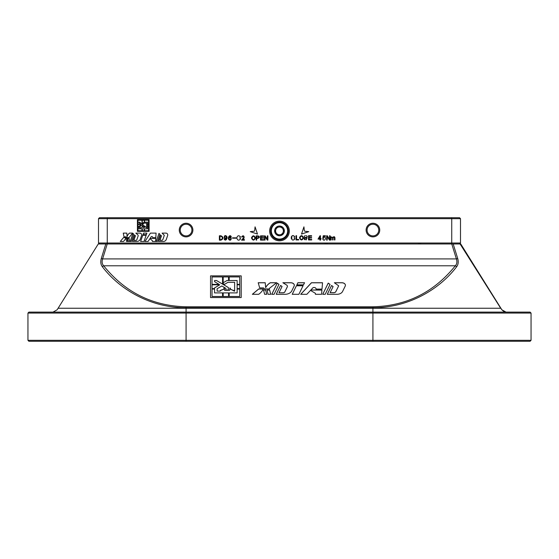 <?xml version="1.0" encoding="UTF-8"?>
<svg xmlns="http://www.w3.org/2000/svg" width="559" height="559" viewBox="0 0 559 559"><rect width="100%" height="100%" fill="white"/><g stroke="black" fill="none" stroke-linecap="round" stroke-linejoin="round"><path stroke-width="0.84" d="M284.356 230.895A4.863 4.863 0 0 0 277.061 226.681A4.863 4.863 0 0 0 277.061 235.108A4.863 4.863 0 0 0 284.356 230.895M279.493 222.237A8.658 8.658 0 0 1 286.991 235.227A8.658 8.658 0 0 1 271.995 235.227A8.658 8.658 0 0 1 279.493 222.237A8.658 8.658 0 0 1 286.991 235.227A8.658 8.658 0 0 1 271.995 235.227A8.658 8.658 0 0 1 279.493 222.237M283.672 230.895L283.923 230.259L281.149 226.723L276.677 227.366L275.063 231.531L277.781 235.073L282.26 234.431L283.923 230.259L282.609 228.582A3.892 3.892 0 0 1 283.147 232.202L283.923 230.259M277.781 235.073L279.926 234.766A3.892 3.892 0 0 1 276.495 233.396L277.781 235.073M275.063 231.531L276.3 233.145A3.892 3.892 0 0 1 275.811 229.602L275.063 231.531M276.677 227.366L275.894 229.386A3.892 3.892 0 0 1 282.477 228.414L281.149 226.723L276.677 227.366M282.26 234.431L283.036 232.481A3.892 3.892 0 0 1 280.143 234.738L282.26 234.431M156.171 241.467L157.435 241.467L159.916 234.333L158.98 233.382L156.171 241.467M129.646 241.467L128.311 241.467L127.759 238.344L129.087 238.344L129.646 241.467M142.762 235.269L140.609 241.467L144.005 241.467L146.158 235.269L142.762 235.269M125.985 236.855L124.014 236.855L123.26 233.117L126.844 233.117L127.061 236.639A8.217 8.217 0 0 1 129.422 233.117L132.665 233.117L129.01 237.61L126.467 237.61L125.985 236.855M120.269 241.467L123.504 241.467A9.237 9.237 0 0 0 125.838 237.631L123.49 237.631L120.269 241.467M144.935 241.467L148.079 241.467L149.938 238.644L152.439 240.733L152.439 241.467L155.591 241.467L155.772 238.386L150.105 238.386L151.216 236.695A1.02 1.02 0 0 1 152.754 237.701L155.814 237.701L156.08 233.117L150.42 233.117L144.935 241.467M301.525 234.067L308.75 231.664L305.102 231.272A0.776 0.776 0 0 1 304.327 230.49L303.935 226.842L301.525 234.067M309.078 239.455L311.691 239.455L311.691 239.958L308.519 239.958L308.519 235.695L311.594 235.695L311.594 236.198L309.078 236.198L309.078 237.505L311.594 237.505L311.594 238.001L309.078 238.001L309.078 239.455M323.682 236.254L325.436 236.254L325.436 235.751L323.256 235.751L322.829 237.987L323.34 238.05L323.298 238.861L322.732 238.91C324.451 243.004 327.525 235.926 323.451 237.428L323.682 236.254M331.124 236.778L330.648 236.778L330.648 239.951L331.187 239.951L331.187 238.302C331.473 237.044 331.92 236.897 332.535 237.875L332.535 239.951L333.066 239.951L333.066 238.106C333.499 236.967 333.947 236.918 334.415 237.952L334.415 239.951L334.946 239.951L334.946 237.771C334.617 236.569 333.961 236.401 332.982 237.261L331.124 237.219L331.124 236.778M224.152 239.028C225.536 242.061 228.247 237.834 226.535 236.136C223.516 233.697 223.516 240.58 226.43 237.98C226.262 239.622 225.675 239.958 224.683 238.986L224.152 239.028M232.509 237.827L232.509 238.211L236.073 238.211L236.073 237.827L232.509 237.827M242.299 239.636C245.639 238.686 243.752 233.473 241.649 237.016L242.201 237.079C243.193 235.919 243.668 236.094 243.633 237.603L241.551 240.153L244.444 240.153L244.444 239.636L242.299 239.636M179.271 230.063A6.813 6.813 0 0 1 189.487 224.166A6.813 6.813 0 0 1 189.487 235.968A6.813 6.813 0 0 1 179.271 230.063M366.11 230.063A6.813 6.813 0 0 1 376.326 224.166A6.813 6.813 0 0 1 376.326 235.968A6.813 6.813 0 0 1 366.11 230.063M269.662 230.993A9.831 9.831 0 0 1 284.405 222.482A9.831 9.831 0 0 1 284.405 239.504A9.831 9.831 0 0 1 269.662 230.993M107.663 243.983L107.258 243.011L98.503 243.011L98.503 218.681L107.258 218.681L107.258 243.011L451.742 243.011L451.742 218.681L107.258 218.681L107.663 217.71L459.526 217.71L460.497 218.681L460.497 243.011L451.742 243.011L451.337 243.983M240.559 236.974C238.847 235.087 237.582 235.395 236.764 237.896C237.589 240.601 238.882 240.894 240.643 238.763L240.056 238.616L239.993 237.114L240.559 236.974M231.3 236.771C229.91 233.739 227.206 237.966 228.911 239.657C231.929 242.103 231.929 235.22 229.022 237.82C229.19 236.171 229.77 235.835 230.762 236.813L231.3 236.771M219.38 235.779L219.38 240.153L220.959 240.153C223.684 238.686 223.684 237.233 220.959 235.779L219.38 235.779M329.544 235.751L329.544 239.189L327.246 235.751L326.645 235.751L326.645 240.132L327.204 240.132L327.204 236.695L329.51 240.132L330.096 240.132L330.096 235.751L329.544 235.751M320.027 235.751L320.461 235.751L320.461 238.588L321.055 238.588L321.055 239.084L320.461 239.084L320.461 240.132L319.923 240.132L319.923 239.084L318.029 239.084L320.027 235.751M255.065 226.842L254.673 230.49A0.776 0.776 0 0 1 253.898 231.272L250.25 231.664L257.475 234.067L255.065 226.842M264.526 235.849L265.099 235.849L267.335 239.189L267.335 235.849L267.88 235.849L267.88 240.104L267.3 240.104L265.064 236.757L265.064 240.104L264.526 240.104L264.526 235.849M256.707 238.372L256.707 240.104L256.141 240.104L256.141 235.849L257.734 235.849C259.844 236.674 259.844 237.512 257.734 238.372L256.707 238.372M263.68 239.601L263.68 240.104L260.508 240.104L260.508 235.849L263.582 235.849L263.582 236.352L261.067 236.352L261.067 237.652L263.582 237.652L263.582 238.148L261.067 238.148L261.067 239.601L263.68 239.601M251.452 237.91C252.801 235.15 254.156 235.15 255.519 237.91C254.17 240.824 252.815 240.824 251.452 237.91C252.808 240.824 254.163 240.824 255.519 237.91C254.156 235.143 252.801 235.143 251.452 237.91M299.463 237.764C300.812 234.997 302.174 234.997 303.537 237.764C302.181 240.67 300.826 240.67 299.463 237.764C300.819 240.677 302.181 240.677 303.537 237.764C302.174 234.997 300.819 234.997 299.463 237.764M304.676 239.776L304.005 238.588L307.261 236.897L307.177 236.478M304.005 238.588L307.261 236.897M298.667 239.455L298.667 239.958L296.004 239.958L296.004 235.695L296.563 235.695L296.563 239.455L298.667 239.455M294.817 236.862C290.184 231.768 290.708 244.171 294.893 238.602L294.32 238.462L294.258 236.995L294.817 236.862L293.671 235.695M149.106 219.652L149.106 231.328L137.423 231.328L137.423 219.652L149.106 219.652M143.509 233.117L142.985 234.626L146.381 234.626L146.905 233.117L143.509 233.117M160.692 235.115L158.483 241.467L163.431 241.467A3.04 3.04 0 0 0 166.303 239.427L167.651 235.542A1.824 1.824 0 0 0 165.925 233.117L162.11 233.117L164.318 235.353L162.886 239.483A1.216 1.216 0 0 1 161.733 240.3L159.944 240.3L161.474 235.905L160.692 235.115M127.613 241.467L126.53 241.467L125.978 238.344L127.054 238.344L127.613 241.467M134.67 235.073L132.448 241.467L136.927 241.467A3.647 3.647 0 0 0 140.379 239.014L141.581 235.542A1.824 1.824 0 0 0 139.855 233.117L135.844 233.117L137.745 234.766A1.216 1.216 0 0 1 138.101 236.087L136.843 239.699A0.971 0.971 0 0 1 135.921 240.356L133.86 240.356L135.439 235.814L134.67 235.073M130.177 241.467L131.358 241.467L133.853 234.277L132.965 233.424L130.177 241.467M98.503 218.681L99.474 217.71L107.663 217.71M372.916 235.905A5.842 5.842 0 0 0 378.757 230.063A5.842 5.842 0 0 0 372.916 224.229A5.842 5.842 0 0 0 367.081 230.063A5.842 5.842 0 0 0 372.916 235.905M186.084 235.905A5.842 5.842 0 0 0 191.919 230.063A5.842 5.842 0 0 0 186.084 224.229A5.842 5.842 0 0 0 180.243 230.063A5.842 5.842 0 0 0 186.084 235.905M327.749 243.934L324.674 243.934M421.165 243.934L418.09 243.934M140.91 243.934L137.835 243.934M234.326 243.934L231.251 243.934M460.497 218.681L451.742 218.681L451.337 217.71M98.503 243.011L99.474 243.983M459.526 243.983L460.497 243.011M270.64 230.993A8.853 8.853 0 0 0 283.923 238.665A8.853 8.853 0 0 0 283.923 223.327A8.853 8.853 0 0 0 270.64 230.993M229.91 239.706C231.133 239.021 231.133 238.351 229.91 237.708C228.841 238.351 228.841 239.014 229.91 239.706M225.536 236.094C224.32 236.778 224.32 237.442 225.536 238.085C226.605 237.449 226.605 236.785 225.536 236.094M219.953 239.636L220.959 239.636C222.922 238.518 222.922 237.407 220.959 236.289L219.953 236.289L219.953 239.636M318.56 238.588L319.923 236.618L319.923 238.588L318.56 238.588M258.803 236.024L259.383 236.946M259.355 237.4L258.174 238.351M257.734 236.352L256.707 236.352L256.707 237.868L257.734 237.868C259.096 237.344 259.096 236.841 257.734 236.352L258.202 236.366M258.237 236.373L258.789 237.289M253.318 239.685L253.8 239.664M254.932 238.232L254.939 237.91C254.128 240.111 253.157 240.202 252.032 238.169C252.829 235.821 253.8 235.73 254.939 237.91M254.806 237.226L254.457 236.653M253.765 236.282L253.227 236.275M252.151 237.184L252.039 237.848M300.211 238.735L300.497 239.14M301.336 239.538L301.811 239.518M302.95 238.085L302.957 237.764C302.139 239.965 301.175 240.049 300.05 238.022C300.84 235.667 301.811 235.584 302.957 237.764M302.817 237.072L302.475 236.506M301.783 236.129L301.245 236.129M300.162 237.037L300.05 237.694M305.13 237.316L306.919 237.868M307.08 238.008L306.053 240.014M306.954 236.101L306.122 235.667M305.214 235.66L304.431 236.087M304.229 236.429L304.389 237.358M304.76 237.708L305.228 237.917M305.696 238.015L306.549 238.274M306.15 239.49L304.613 238.896M292.972 235.632L291.693 236.205L291.155 237.344M291.183 238.42L292.343 239.909M293.824 239.909L294.579 239.301M291.756 237.247L291.882 238.784M148.533 220.225L148.533 224.229L147.555 224.229L147.555 222.154L144.529 222.154L144.529 220.225L148.533 220.225M138.953 226.514L140.931 224.473L137.996 224.473L137.996 226.514L138.953 226.514M146.605 223.125L146.605 227.855L144.83 226.192L144.725 227.415L142.769 227.415L142.664 226.192L141.154 227.855L139.925 227.855L139.925 226.598L141.72 225.095L143.272 226.395L143.272 227.275L144.222 227.275L144.222 225.941L139.715 222.154L138.953 222.154L138.953 222.775L140.686 224.229L137.996 224.229L137.996 220.225L142 220.225L142 223.6L142.748 224.229L144.068 223.125L146.605 223.125M142 230.762L142 228.834L138.953 228.834L138.953 226.758L137.996 226.758L137.996 230.762L142 230.762M144.285 230.762L144.285 228.834L142.245 228.834L142.245 230.762L144.285 230.762M148.533 230.762L148.533 226.758L147.555 226.758L147.555 228.834L144.529 228.834L144.529 230.762L148.533 230.762M148.533 224.473L148.533 226.514L147.555 226.514L147.555 224.473L148.533 224.473M142.245 220.225L142.245 223.369L144.285 222.154L144.285 220.225L142.245 220.225M53 312.097L57.123 309.812L53 312.097L57.123 309.812L98.258 243.983L460.742 243.983L500.508 307.618L460.742 243.983M372.916 341.29L372.916 340.319L531.05 340.319L530.079 341.29L28.921 341.29L27.95 340.319L186.084 340.319L186.084 313.075L27.95 313.075L27.95 340.319M504.882 311.964L506 312.097L501.828 309.812L506 312.097L501.877 309.812L500.508 307.618A1.95 1.551 148 0 1 500.696 308.247L372.916 308.247L372.916 312.097L530.079 312.097L531.05 313.075L186.084 313.075L186.084 312.097L28.921 312.097L27.95 313.075M186.084 341.29L186.084 340.319L372.916 340.319L372.916 312.097L186.084 312.097L186.084 307.764C149.218 307.799 118.787 288.416 102.374 266.762C100.718 264.596 100.361 261.843 101.284 258.51L105.812 243.983M241.202 275.873L241.202 297.549L210.54 297.549L210.54 275.873L241.202 275.873M331.571 285.502L327.246 294.307L336.944 294.307A5.96 4.213 0 0 0 342.576 291.477L345.217 286.096A3.578 2.529 0 0 0 345.413 285.265A3.578 2.529 0 0 0 341.835 282.735L334.352 282.735L338.677 285.831L335.868 291.553A2.383 1.684 180 0 1 333.618 292.685L330.11 292.685L333.101 286.592L331.571 285.502L327.281 294.307M297.898 282.735L296.871 284.831L303.516 284.831L304.55 282.735L297.898 282.735L296.906 284.831M271.758 294.307L274.078 294.307L278.969 284.342L277.236 283.161L271.758 294.307M280.569 285.439L276.216 294.307L284.999 294.307A7.155 5.059 0 0 0 291.756 290.911L294.118 286.096A3.578 2.529 0 0 0 294.313 285.265A3.578 2.529 0 0 0 290.743 282.735L282.875 282.735L286.599 285.02A2.383 1.684 180 0 1 287.424 286.292A2.383 1.684 180 0 1 287.291 286.851L284.831 291.861A1.908 1.349 180 0 1 283.029 292.769L278.983 292.769L282.071 286.474L280.569 285.439L276.244 294.307M266.734 294.307L264.617 294.307L263.527 289.974L265.651 289.974L266.734 294.307M296.438 285.719L292.217 294.307L298.869 294.307L303.083 285.719L296.438 285.719L292.252 294.307M322.718 294.307L325.198 294.307L330.055 284.412L328.217 283.099L322.718 294.307M270.717 294.307L268.11 294.307L267.027 289.974L269.634 289.974L270.717 294.307M300.693 294.307L306.856 294.307L310.49 290.394L315.395 293.293L315.395 294.307L321.579 294.307L321.935 290.03L310.832 290.03L313.005 287.689A1.991 1.411 180 0 1 315.017 287.661A1.991 1.411 180 0 1 316.038 288.891A1.991 1.411 180 0 1 316.024 289.08L322.012 289.08L322.536 282.735L311.447 282.735L300.693 294.307M276.635 282.735L269.487 288.269L269.487 288.954L264.498 288.954L263.555 287.913L259.69 287.913L258.202 282.735L265.232 282.735L265.658 287.612A16.106 11.39 180 0 1 270.283 282.735L276.635 282.735M252.34 294.307L258.684 294.307A18.105 12.801 0 0 0 263.261 288.982L258.663 288.982L252.34 294.307M500.696 308.247L460.099 243.983L501.828 309.812M372.916 306.793C406.498 305.983 433.966 292.315 455.333 265.791C456.948 264.023 457.297 261.731 456.389 258.915L457.716 258.51C458.639 261.857 458.275 264.61 456.626 266.762C440.066 288.584 409.719 307.75 372.916 307.764L372.916 306.793L186.084 306.793C152.502 305.983 125.034 292.315 103.667 265.791A1.95 1.209 142.5 0 0 102.374 266.762M453.188 243.983L457.716 258.51M107.23 243.983L102.611 258.915C101.703 261.717 102.052 264.009 103.667 265.791L455.333 265.791A1.95 1.209 37.5 0 1 456.626 266.762M58.492 307.618L58.101 308.247L372.916 308.247L372.916 307.764L186.084 307.764L186.084 306.793M451.77 243.983L456.389 258.915L102.611 258.915L101.284 258.51M294.313 285.293A3.578 2.529 0 0 0 290.743 282.798L282.973 282.798M287.424 286.327A2.383 1.684 180 0 1 287.424 286.355A2.383 1.684 180 0 1 287.291 286.907L284.831 291.924A1.908 1.349 180 0 1 283.029 292.825L278.983 292.769M282.05 286.515L280.569 285.502M263.541 290.037L265.651 290.037L266.72 294.307M303.055 285.775L296.438 285.775M278.941 284.391L277.236 283.217L271.793 294.307M330.034 284.461L328.217 283.161L322.746 294.307M304.515 282.798L297.898 282.798M267.041 290.037L269.634 290.037L270.703 294.307M315.395 293.356L315.395 294.307M321.928 290.093L310.832 290.03M322.529 282.798L311.447 282.798L300.756 294.307M345.413 285.293A3.578 2.529 0 0 0 341.835 282.798L334.436 282.798M338.677 285.831L335.868 291.616A2.383 1.684 180 0 1 333.618 292.748L330.11 292.685M333.08 286.641L331.571 285.558M269.487 288.325L269.487 288.954M258.223 282.798L265.232 282.798L265.658 287.675A16.106 11.39 180 0 1 270.283 282.798L276.558 282.798M263.233 289.045L258.663 289.045L252.409 294.307M239.699 284.81L239.699 288.605L237.142 288.605L237.142 284.81L239.699 284.81M237.142 288.633L239.699 288.633M223.188 296.487L228.547 296.487L228.547 292.902L223.188 292.902L223.188 296.522L228.547 296.487M214.558 288.605L214.558 287.892L219.75 284.81L212.043 284.81L212.043 288.605L214.558 288.605L212.043 288.633M214.558 287.92L219.75 284.81M239.699 276.936L239.699 284.363L237.142 284.363L237.142 280.513L229.183 280.513L229.183 276.936L239.699 276.936M237.142 284.363L239.699 284.363M237.142 280.548L229.183 280.513M241.202 297.549L241.202 275.901L210.54 275.901L210.54 297.549M234.633 282.309L234.633 291.092L230.588 289.199L229.98 288.011L229.7 290.282L224.571 290.282L224.285 288.011L223.677 289.199L220.33 290.394L220.33 291.092L217.109 291.092L217.109 288.765L221.811 285.97L225.885 288.388L225.885 290.016L228.386 290.016L228.386 287.536L216.55 280.513L214.558 280.513L214.558 281.666L219.1 284.363L212.043 284.363L212.043 276.936L222.552 276.936L222.552 283.196L224.522 284.363L227.981 282.309L234.633 282.309M233.941 291.092L234.633 291.092M222.552 276.964L222.552 283.196M219.1 284.363L212.043 284.363M228.386 290.016L228.386 287.571L216.55 280.548L214.558 280.548L214.558 281.666M225.885 288.416L225.885 290.016M220.33 291.092L217.109 291.092M221.022 290.394L220.33 290.428M223.677 289.227L221.022 290.268M224.571 288.178L223.928 288.199M224.571 290.31L229.7 290.282M230.336 288.199L229.7 288.178M230.588 289.227L232.607 290.24M233.25 290.268L232.607 290.268M233.941 290.428L233.25 290.394M222.552 292.902L214.558 292.902L214.558 289.052L212.043 289.052L212.043 296.487L222.552 296.487L222.552 292.902M214.558 292.902L214.558 289.087M222.552 296.487L212.043 296.487M239.699 289.052L237.142 289.052L237.142 292.902L229.183 292.902L229.183 296.487L239.699 296.487L239.699 289.052M237.142 289.087L237.142 292.902M239.699 296.487L229.183 296.487M223.188 282.77L226.996 280.548L228.547 280.548L228.547 276.936L223.188 276.936L223.188 282.77L226.996 280.513L228.547 280.513M279.493 222.72A8.175 8.175 0 0 0 272.415 234.983A8.175 8.175 0 0 0 286.571 234.983A8.175 8.175 0 0 0 279.493 222.72M504.092 311.705L501.877 309.812L505.993 312.097M531.05 340.319L531.05 313.075"/></g></svg>

